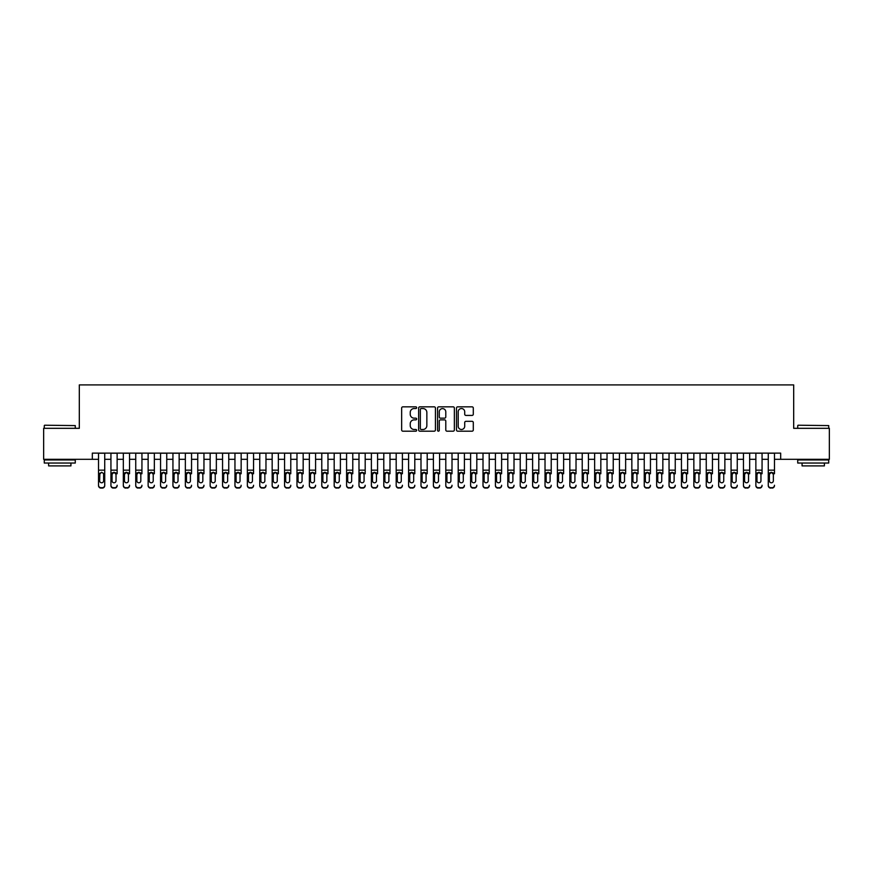 <?xml version="1.0" encoding="UTF-8"?>
<svg xmlns="http://www.w3.org/2000/svg" width="873" height="873" viewBox="0 0 873 873"><rect width="100%" height="100%" fill="white"/><g stroke="black" fill="none" stroke-linecap="round" stroke-linejoin="round"><path stroke-width="1.31" d="M416.661 407.691A0.851 0.851 0 0 0 415.799 406.84L402.868 406.84A1.222 1.222 0 0 0 401.656 408.051L401.656 429.974A1.222 1.222 0 0 0 402.868 431.186L415.799 431.186A0.851 0.851 0 0 0 416.661 430.334A0.851 0.851 0 0 0 415.799 429.483L414.129 429.483A3.896 3.896 0 0 1 410.234 425.588L410.234 423.765A3.896 3.896 0 0 1 414.129 419.869L415.799 419.869A0.851 0.851 0 0 0 416.661 419.007A0.851 0.851 0 0 0 415.799 418.156L414.129 418.156A3.896 3.896 0 0 1 410.234 414.26L410.234 412.438A3.896 3.896 0 0 1 414.129 408.542L415.799 408.542A0.851 0.851 0 0 0 416.661 407.691M472.075 415.417A1.222 1.222 0 0 0 473.297 414.206L473.297 408.051A1.222 1.222 0 0 0 472.075 406.84L457.714 406.84A1.222 1.222 0 0 0 456.492 408.051L456.492 429.974A1.222 1.222 0 0 0 457.714 431.186L472.075 431.186A1.222 1.222 0 0 0 473.297 429.974L473.297 422.543A1.222 1.222 0 0 0 472.075 421.321L465.931 421.321A1.222 1.222 0 0 0 464.709 422.543L464.709 426.22A3.252 3.252 0 0 1 461.457 429.483A3.252 3.252 0 0 1 458.205 426.22L458.205 411.794A3.252 3.252 0 0 1 461.457 408.542A3.252 3.252 0 0 1 464.709 411.794L464.709 414.206A1.222 1.222 0 0 0 465.931 415.417L472.075 415.417M92.331 459.318L43.65 459.318L43.65 428.316L79.312 428.316L79.312 384.906L793.688 384.906L793.688 428.316L829.35 428.316L829.35 459.318L780.669 459.318L780.669 453.12L92.331 453.12L92.331 459.318L98.529 459.318M435.431 408.051A1.222 1.222 0 0 0 434.219 406.84L419.848 406.84A1.222 1.222 0 0 0 418.636 408.051L418.636 429.974A1.222 1.222 0 0 0 419.848 431.186L434.219 431.186A1.222 1.222 0 0 0 435.431 429.974L435.431 408.051M438.781 406.84L453.152 406.84A1.222 1.222 0 0 1 454.364 408.051L454.364 429.974A1.222 1.222 0 0 1 453.152 431.186L446.998 431.186A1.222 1.222 0 0 1 445.787 429.974L445.787 421.081A1.222 1.222 0 0 0 444.564 419.869L440.483 419.869A1.222 1.222 0 0 0 439.272 421.081L439.272 430.334A0.851 0.851 0 0 1 438.421 431.186A0.851 0.851 0 0 1 437.569 430.334L437.569 408.051A1.222 1.222 0 0 1 438.781 406.84M104.727 459.318L110.936 459.318M117.135 459.318L123.333 459.318M129.542 459.318L135.741 459.318M141.939 459.318L148.137 459.318M154.346 459.318L160.545 459.318M166.743 459.318L172.941 459.318M179.151 459.318L185.349 459.318M191.547 459.318L197.756 459.318M203.955 459.318L210.153 459.318M216.351 459.318L222.56 459.318M228.759 459.318L234.957 459.318M241.155 459.318L247.365 459.318M253.563 459.318L259.761 459.318M265.97 459.318L272.169 459.318M278.367 459.318L284.565 459.318M290.774 459.318L296.973 459.318M303.171 459.318L309.369 459.318M315.579 459.318L321.777 459.318M327.975 459.318L334.184 459.318M340.383 459.318L346.581 459.318M352.779 459.318L358.989 459.318M365.187 459.318L371.385 459.318M377.583 459.318L383.793 459.318M389.991 459.318L396.189 459.318M402.398 459.318L408.597 459.318M414.795 459.318L420.993 459.318M427.203 459.318L433.401 459.318M439.599 459.318L445.797 459.318M452.007 459.318L458.205 459.318M464.403 459.318L470.602 459.318M476.811 459.318L483.009 459.318M489.207 459.318L495.417 459.318M501.615 459.318L507.813 459.318M514.011 459.318L520.221 459.318M526.419 459.318L532.617 459.318M538.816 459.318L545.025 459.318M551.223 459.318L557.421 459.318M563.631 459.318L569.829 459.318M576.027 459.318L582.226 459.318M588.435 459.318L594.633 459.318M600.831 459.318L607.03 459.318M613.239 459.318L619.437 459.318M625.635 459.318L631.845 459.318M638.043 459.318L644.241 459.318M650.44 459.318L656.649 459.318M662.847 459.318L669.045 459.318M675.244 459.318L681.453 459.318M687.651 459.318L693.849 459.318M700.059 459.318L706.257 459.318M712.455 459.318L718.654 459.318M724.863 459.318L731.061 459.318M737.259 459.318L743.458 459.318M749.667 459.318L755.865 459.318M762.064 459.318L768.273 459.318M774.471 459.318L780.669 459.318M421.19 408.542A0.851 0.851 0 0 0 420.339 409.393L420.339 428.632A0.851 0.851 0 0 0 421.19 429.483L422.958 429.483A3.896 3.896 0 0 0 426.853 425.588L426.853 412.438A3.896 3.896 0 0 0 422.958 408.542L421.19 408.542M445.787 411.86A3.252 3.252 0 0 0 442.524 408.608A3.252 3.252 0 0 0 439.272 411.86L439.272 416.945A1.222 1.222 0 0 0 440.483 418.156L444.564 418.156A1.222 1.222 0 0 0 445.787 416.945L445.787 411.86M98.529 473.755L98.529 485.246A2.477 2.466 -0 0 0 101.017 487.701L102.25 487.701A2.477 2.466 -0 0 0 104.727 485.246L104.727 485.639A2.477 2.466 180 0 1 102.25 488.094L102.25 487.701M103.614 480.816L103.614 474.279L103.614 480.816A1.986 1.964 180 0 1 101.628 482.78A1.986 1.964 180 0 0 103.614 480.816M99.642 481.209L99.642 480.816A1.986 1.964 180 0 0 101.628 482.78M99.642 480.816L99.871 473.373L101.628 472.293L103.396 473.373L101.628 472.293L99.642 474.126M104.727 453.12L104.727 485.246M98.529 453.12L98.529 485.639A2.477 2.466 180 0 0 101.017 488.094L102.25 488.094M104.727 473.373L103.396 473.373L103.614 474.279M44.643 425.216L75.274 425.588L44.643 425.216M59.779 463.039L44.272 463.039L44.272 459.94L75.274 459.94L75.274 463.039L59.779 463.039M70.931 463.039L70.931 465.898L48.615 465.898L48.615 463.039M798.097 425.216L828.728 425.588L798.097 425.216M813.221 463.039L797.726 463.039L797.726 459.94L828.728 459.94L828.728 463.039L813.221 463.039M824.385 463.039L824.385 465.898L802.069 465.898L802.069 463.039M110.936 453.12L110.936 485.246A2.477 2.466 -0 0 0 113.414 487.701L114.658 487.701A2.477 2.466 -0 0 0 117.135 485.246L117.135 485.639A2.477 2.466 180 0 1 114.658 488.094L114.658 487.701M117.135 473.755L117.135 453.12M116.022 480.816L116.022 474.279L116.022 480.816A1.986 1.964 180 0 1 114.036 482.78A1.986 1.964 180 0 0 116.022 480.816M112.05 481.209L112.05 480.816A1.986 1.964 180 0 0 114.036 482.78A1.986 1.964 180 0 1 112.05 480.816L112.05 474.126M112.268 473.373L112.05 474.279L114.036 472.293L110.936 473.373M117.135 473.373L114.036 472.293L116.022 474.279M123.333 453.12L123.333 485.246A2.477 2.466 -0 0 0 125.821 487.701L127.054 487.701A2.477 2.466 -0 0 0 129.542 485.246L129.542 485.639A2.477 2.466 180 0 1 127.054 488.094L127.054 487.701M129.542 473.755L129.542 453.12M128.418 480.816L128.418 474.279L128.418 480.816A1.986 1.964 180 0 1 126.432 482.78A1.986 1.964 180 0 0 128.418 480.816M124.457 481.209L124.457 480.816A1.986 1.964 180 0 0 126.432 482.78A1.986 1.964 180 0 1 124.457 480.816L124.457 474.126M124.675 473.373L124.457 474.279L126.432 472.293L123.333 473.373M129.542 473.373L126.432 472.293L128.418 474.279M135.741 453.12L135.741 485.246A2.477 2.466 -0 0 0 138.218 487.701L139.462 487.701A2.477 2.466 -0 0 0 141.939 485.246L141.939 485.639A2.477 2.466 180 0 1 139.462 488.094L139.462 487.701M141.939 473.755L141.939 453.12M140.826 480.816L140.826 474.279L140.826 480.816A1.986 1.964 180 0 1 138.84 482.78A1.986 1.964 180 0 0 140.826 480.816M136.854 481.209L136.854 480.816A1.986 1.964 180 0 0 138.84 482.78A1.986 1.964 180 0 1 136.854 480.816L136.854 474.126M137.072 473.373L136.854 474.279L138.84 472.293L135.741 473.373M141.939 473.373L138.84 472.293L140.826 474.279M148.137 453.12L148.137 485.246A2.477 2.466 -0 0 0 150.625 487.701L151.858 487.701A2.477 2.466 -0 0 0 154.346 485.246L154.346 485.639A2.477 2.466 180 0 1 151.858 488.094L151.858 487.701M154.346 473.755L154.346 453.12M153.222 480.816L153.222 474.279L153.222 480.816A1.986 1.964 180 0 1 151.247 482.78A1.986 1.964 180 0 0 153.222 480.816M149.261 481.209L149.261 480.816A1.986 1.964 180 0 0 151.247 482.78A1.986 1.964 180 0 1 149.261 480.816L149.261 474.126M149.479 473.373L149.261 474.279L151.247 472.293L148.137 473.373M154.346 473.373L151.247 472.293L153.222 474.279M113.414 487.701L114.658 488.094M113.414 488.094A2.477 2.466 180 0 1 110.936 485.639L110.936 485.246M125.821 487.701L127.054 488.094M125.821 488.094A2.477 2.466 180 0 1 123.333 485.639L123.333 485.246M138.218 487.701L139.462 488.094M138.218 488.094A2.477 2.466 180 0 1 135.741 485.639L135.741 485.246M150.625 487.701L151.858 488.094M150.625 488.094A2.477 2.466 180 0 1 148.137 485.639L148.137 485.246M160.545 453.12L160.545 485.246A2.477 2.466 -0 0 0 163.022 487.701L164.266 487.701A2.477 2.466 -0 0 0 166.743 485.246L166.743 485.639A2.477 2.466 180 0 1 164.266 488.094L164.266 487.701M166.743 473.755L166.743 453.12M165.63 480.816L165.63 474.279L165.63 480.816A1.986 1.964 180 0 1 163.644 482.78A1.986 1.964 180 0 0 165.63 480.816M161.658 481.209L161.658 480.816A1.986 1.964 180 0 0 163.644 482.78A1.986 1.964 180 0 1 161.658 480.816L161.658 474.126M161.876 473.373L161.658 474.279L163.644 472.293L160.545 473.373M166.743 473.373L163.644 472.293L165.63 474.279M163.022 487.701L164.266 488.094M163.022 488.094A2.477 2.466 180 0 1 160.545 485.639L160.545 485.246M172.941 453.12L172.941 485.246A2.477 2.466 -0 0 0 175.429 487.701L176.662 487.701A2.477 2.466 -0 0 0 179.151 485.246L179.151 485.639A2.477 2.466 180 0 1 176.662 488.094L176.662 487.701M179.151 473.755L179.151 453.12M178.027 480.816L178.027 474.279L178.027 480.816A1.986 1.964 180 0 1 176.051 482.78A1.986 1.964 180 0 0 178.027 480.816M174.065 481.209L174.065 480.816A1.986 1.964 180 0 0 176.051 482.78A1.986 1.964 180 0 1 174.065 480.816L174.065 474.126M174.284 473.373L174.065 474.279L176.051 472.293L172.941 473.373M179.151 473.373L176.051 472.293L178.027 474.279M175.429 487.701L176.662 488.094M175.429 488.094A2.477 2.466 180 0 1 172.941 485.639L172.941 485.246M185.349 453.12L185.349 485.246A2.477 2.466 -0 0 0 187.826 487.701L189.07 487.701A2.477 2.466 -0 0 0 191.547 485.246L191.547 485.639A2.477 2.466 180 0 1 189.07 488.094L189.07 487.701M191.547 473.755L191.547 453.12M190.434 480.816L190.434 474.279L190.434 480.816A1.986 1.964 180 0 1 188.448 482.78A1.986 1.964 180 0 0 190.434 480.816M186.462 481.209L186.462 480.816A1.986 1.964 180 0 0 188.448 482.78A1.986 1.964 180 0 1 186.462 480.816L186.462 474.126M186.68 473.373L186.462 474.279L188.448 472.293L185.349 473.373M191.547 473.373L188.448 472.293L190.434 474.279M187.826 487.701L189.07 488.094M187.826 488.094A2.477 2.466 180 0 1 185.349 485.639L185.349 485.246M197.756 453.12L197.756 485.246A2.477 2.466 -0 0 0 200.233 487.701L201.477 487.701A2.477 2.466 -0 0 0 203.955 485.246L203.955 485.639A2.477 2.466 180 0 1 201.477 488.094L201.477 487.701M203.955 473.755L203.955 453.12M202.842 480.816L202.842 474.279L202.842 480.816A1.986 1.964 180 0 1 200.855 482.78A1.986 1.964 180 0 0 202.842 480.816M198.869 481.209L198.869 480.816A1.986 1.964 180 0 0 200.855 482.78A1.986 1.964 180 0 1 198.869 480.816L198.869 474.126M199.088 473.373L198.869 474.279L200.855 472.293L197.756 473.373M203.955 473.373L200.855 472.293L202.842 474.279M200.233 487.701L201.477 488.094M200.233 488.094A2.477 2.466 180 0 1 197.756 485.639L197.756 485.246M210.153 453.12L210.153 485.246A2.477 2.466 -0 0 0 212.63 487.701L213.874 487.701A2.477 2.466 -0 0 0 216.351 485.246L216.351 485.639A2.477 2.466 180 0 1 213.874 488.094L213.874 487.701M216.351 473.755L216.351 453.12M215.238 480.816L215.238 474.279L215.238 480.816A1.986 1.964 180 0 1 213.252 482.78A1.986 1.964 180 0 0 215.238 480.816M211.266 481.209L211.266 480.816A1.986 1.964 180 0 0 213.252 482.78A1.986 1.964 180 0 1 211.266 480.816L211.266 474.126M211.495 473.373L211.266 474.279L213.252 472.293L210.153 473.373M216.351 473.373L213.252 472.293L215.238 474.279M212.63 487.701L213.874 488.094M212.63 488.094A2.477 2.466 180 0 1 210.153 485.639L210.153 485.246M222.56 453.12L222.56 485.246A2.477 2.466 -0 0 0 225.038 487.701L226.282 487.701A2.477 2.466 -0 0 0 228.759 485.246L228.759 485.639A2.477 2.466 180 0 1 226.282 488.094L226.282 487.701M228.759 473.755L228.759 453.12M227.646 480.816L227.646 474.279L227.646 480.816A1.986 1.964 180 0 1 225.66 482.78A1.986 1.964 180 0 0 227.646 480.816M223.674 481.209L223.674 480.816A1.986 1.964 180 0 0 225.66 482.78A1.986 1.964 180 0 1 223.674 480.816L223.674 474.126M223.892 473.373L223.674 474.279L225.66 472.293L222.56 473.373M228.759 473.373L225.66 472.293L227.646 474.279M225.038 487.701L226.282 488.094M225.038 488.094A2.477 2.466 180 0 1 222.56 485.639L222.56 485.246M234.957 453.12L234.957 485.246A2.477 2.466 -0 0 0 237.434 487.701L238.678 487.701A2.477 2.466 -0 0 0 241.155 485.246L241.155 485.639A2.477 2.466 180 0 1 238.678 488.094L238.678 487.701M241.155 473.755L241.155 453.12M240.042 480.816L240.042 474.279L240.042 480.816A1.986 1.964 180 0 1 238.056 482.78A1.986 1.964 180 0 0 240.042 480.816M236.07 481.209L236.07 480.816A1.986 1.964 180 0 0 238.056 482.78A1.986 1.964 180 0 1 236.07 480.816L236.07 474.126M236.299 473.373L236.07 474.279L238.056 472.293L234.957 473.373M241.155 473.373L238.056 472.293L240.042 474.279M237.434 487.701L238.678 488.094M237.434 488.094A2.477 2.466 180 0 1 234.957 485.639L234.957 485.246M247.365 453.12L247.365 485.246A2.477 2.466 -0 0 0 249.842 487.701L251.086 487.701A2.477 2.466 -0 0 0 253.563 485.246L253.563 485.639A2.477 2.466 180 0 1 251.086 488.094L251.086 487.701M253.563 473.755L253.563 453.12M252.45 480.816L252.45 474.279L252.45 480.816A1.986 1.964 180 0 1 250.464 482.78A1.986 1.964 180 0 0 252.45 480.816M248.478 481.209L248.478 480.816A1.986 1.964 180 0 0 250.464 482.78A1.986 1.964 180 0 1 248.478 480.816L248.478 474.126M248.696 473.373L248.478 474.279L250.464 472.293L247.365 473.373M253.563 473.373L250.464 472.293L252.45 474.279M249.842 487.701L251.086 488.094M249.842 488.094A2.477 2.466 180 0 1 247.365 485.639L247.365 485.246M259.761 453.12L259.761 485.246A2.477 2.466 -0 0 0 262.249 487.701L263.482 487.701A2.477 2.466 -0 0 0 265.97 485.246L265.97 485.639A2.477 2.466 180 0 1 263.482 488.094L263.482 487.701M265.97 473.755L265.97 453.12M264.846 480.816L264.846 474.279L264.846 480.816A1.986 1.964 180 0 1 262.86 482.78A1.986 1.964 180 0 0 264.846 480.816M260.885 481.209L260.885 480.816A1.986 1.964 180 0 0 262.86 482.78A1.986 1.964 180 0 1 260.885 480.816L260.885 474.126M261.103 473.373L260.885 474.279L262.86 472.293L259.761 473.373M265.97 473.373L262.86 472.293L264.846 474.279M262.249 487.701L263.482 488.094M262.249 488.094A2.477 2.466 180 0 1 259.761 485.639L259.761 485.246M272.169 453.12L272.169 485.246A2.477 2.466 -0 0 0 274.646 487.701L275.89 487.701A2.477 2.466 -0 0 0 278.367 485.246L278.367 485.639A2.477 2.466 180 0 1 275.89 488.094L275.89 487.701M278.367 473.755L278.367 453.12M277.254 480.816L277.254 474.279L277.254 480.816A1.986 1.964 180 0 1 275.268 482.78A1.986 1.964 180 0 0 277.254 480.816M273.282 481.209L273.282 480.816A1.986 1.964 180 0 0 275.268 482.78A1.986 1.964 180 0 1 273.282 480.816L273.282 474.126M273.5 473.373L273.282 474.279L275.268 472.293L272.169 473.373M278.367 473.373L275.268 472.293L277.254 474.279M274.646 487.701L275.89 488.094M274.646 488.094A2.477 2.466 180 0 1 272.169 485.639L272.169 485.246M284.565 453.12L284.565 485.246A2.477 2.466 -0 0 0 287.053 487.701L288.286 487.701A2.477 2.466 -0 0 0 290.774 485.246L290.774 485.639A2.477 2.466 180 0 1 288.286 488.094L288.286 487.701M290.774 473.755L290.774 453.12M289.65 480.816L289.65 474.279L289.65 480.816A1.986 1.964 180 0 1 287.664 482.78A1.986 1.964 180 0 0 289.65 480.816M285.689 481.209L285.689 480.816A1.986 1.964 180 0 0 287.664 482.78A1.986 1.964 180 0 1 285.689 480.816L285.689 474.126M285.908 473.373L285.689 474.279L287.664 472.293L284.565 473.373M290.774 473.373L287.664 472.293L289.65 474.279M287.053 487.701L288.286 488.094M287.053 488.094A2.477 2.466 180 0 1 284.565 485.639L284.565 485.246M296.973 453.12L296.973 485.246A2.477 2.466 -0 0 0 299.45 487.701L300.694 487.701A2.477 2.466 -0 0 0 303.171 485.246L303.171 485.639A2.477 2.466 180 0 1 300.694 488.094L300.694 487.701M303.171 473.755L303.171 453.12M302.058 480.816L302.058 474.279L302.058 480.816A1.986 1.964 180 0 1 300.072 482.78A1.986 1.964 180 0 0 302.058 480.816M298.086 481.209L298.086 480.816A1.986 1.964 180 0 0 300.072 482.78A1.986 1.964 180 0 1 298.086 480.816L298.086 474.126M298.304 473.373L298.086 474.279L300.072 472.293L296.973 473.373M303.171 473.373L300.072 472.293L302.058 474.279M299.45 487.701L300.694 488.094M299.45 488.094A2.477 2.466 180 0 1 296.973 485.639L296.973 485.246M309.369 453.12L309.369 485.246A2.477 2.466 -0 0 0 311.857 487.701L313.091 487.701A2.477 2.466 -0 0 0 315.579 485.246L315.579 485.639A2.477 2.466 180 0 1 313.091 488.094L313.091 487.701M315.579 473.755L315.579 453.12M314.455 480.816L314.455 474.279L314.455 480.816A1.986 1.964 180 0 1 312.479 482.78A1.986 1.964 180 0 0 314.455 480.816M310.493 481.209L310.493 480.816A1.986 1.964 180 0 0 312.479 482.78A1.986 1.964 180 0 1 310.493 480.816L310.493 474.126M310.712 473.373L310.493 474.279L312.479 472.293L309.369 473.373M315.579 473.373L312.479 472.293L314.455 474.279M311.857 487.701L313.091 488.094M311.857 488.094A2.477 2.466 180 0 1 309.369 485.639L309.369 485.246M321.777 453.12L321.777 485.246A2.477 2.466 -0 0 0 324.254 487.701L325.498 487.701A2.477 2.466 -0 0 0 327.975 485.246L327.975 485.639A2.477 2.466 180 0 1 325.498 488.094L325.498 487.701M327.975 473.755L327.975 453.12M326.862 480.816L326.862 474.279L326.862 480.816A1.986 1.964 180 0 1 324.876 482.78A1.986 1.964 180 0 0 326.862 480.816M322.89 481.209L322.89 480.816A1.986 1.964 180 0 0 324.876 482.78A1.986 1.964 180 0 1 322.89 480.816L322.89 474.126M323.108 473.373L322.89 474.279L324.876 472.293L321.777 473.373M327.975 473.373L324.876 472.293L326.862 474.279M324.254 487.701L325.498 488.094M324.254 488.094A2.477 2.466 180 0 1 321.777 485.639L321.777 485.246M334.184 453.12L334.184 485.246A2.477 2.466 -0 0 0 336.662 487.701L337.895 487.701A2.477 2.466 -0 0 0 340.383 485.246L340.383 485.639A2.477 2.466 180 0 1 337.895 488.094L337.895 487.701M340.383 473.755L340.383 453.12M339.27 480.816L339.27 474.279L339.27 480.816A1.986 1.964 180 0 1 337.284 482.78A1.986 1.964 180 0 0 339.27 480.816M335.297 481.209L335.297 480.816A1.986 1.964 180 0 0 337.284 482.78A1.986 1.964 180 0 1 335.297 480.816L335.297 474.126M335.516 473.373L335.297 474.279L337.284 472.293L334.184 473.373M340.383 473.373L337.284 472.293L339.27 474.279M336.662 487.701L337.895 488.094M336.662 488.094A2.477 2.466 180 0 1 334.184 485.639L334.184 485.246M346.581 453.12L346.581 485.246A2.477 2.466 -0 0 0 349.058 487.701L350.302 487.701A2.477 2.466 -0 0 0 352.779 485.246L352.779 485.639A2.477 2.466 180 0 1 350.302 488.094L350.302 487.701M352.779 473.755L352.779 453.12M351.666 480.816L351.666 474.279L351.666 480.816A1.986 1.964 180 0 1 349.68 482.78A1.986 1.964 180 0 0 351.666 480.816M347.694 481.209L347.694 480.816A1.986 1.964 180 0 0 349.68 482.78A1.986 1.964 180 0 1 347.694 480.816L347.694 474.126M347.912 473.373L347.694 474.279L349.68 472.293L346.581 473.373M352.779 473.373L349.68 472.293L351.666 474.279M349.058 487.701L350.302 488.094M349.058 488.094A2.477 2.466 180 0 1 346.581 485.639L346.581 485.246M358.989 453.12L358.989 485.246A2.477 2.466 -0 0 0 361.466 487.701L362.71 487.701A2.477 2.466 -0 0 0 365.187 485.246L365.187 485.639A2.477 2.466 180 0 1 362.71 488.094L362.71 487.701M365.187 473.755L365.187 453.12M364.074 480.816L364.074 474.279L364.074 480.816A1.986 1.964 180 0 1 362.088 482.78A1.986 1.964 180 0 0 364.074 480.816M360.102 481.209L360.102 480.816A1.986 1.964 180 0 0 362.088 482.78A1.986 1.964 180 0 1 360.102 480.816L360.102 474.126M360.32 473.373L360.102 474.279L362.088 472.293L358.989 473.373M365.187 473.373L362.088 472.293L364.074 474.279M361.466 487.701L362.71 488.094M361.466 488.094A2.477 2.466 180 0 1 358.989 485.639L358.989 485.246M371.385 453.12L371.385 485.246A2.477 2.466 -0 0 0 373.862 487.701L375.106 487.701A2.477 2.466 -0 0 0 377.583 485.246L377.583 485.639A2.477 2.466 180 0 1 375.106 488.094L375.106 487.701M377.583 473.755L377.583 453.12M376.47 480.816L376.47 474.279L376.47 480.816A1.986 1.964 180 0 1 374.484 482.78A1.986 1.964 180 0 0 376.47 480.816M372.498 481.209L372.498 480.816A1.986 1.964 180 0 0 374.484 482.78A1.986 1.964 180 0 1 372.498 480.816L372.498 474.126M372.727 473.373L372.498 474.279L374.484 472.293L371.385 473.373M377.583 473.373L374.484 472.293L376.47 474.279M373.862 487.701L375.106 488.094M373.862 488.094A2.477 2.466 180 0 1 371.385 485.639L371.385 485.246M383.793 453.12L383.793 485.246A2.477 2.466 -0 0 0 386.27 487.701L387.514 487.701A2.477 2.466 -0 0 0 389.991 485.246L389.991 485.639A2.477 2.466 180 0 1 387.514 488.094L387.514 487.701M389.991 473.755L389.991 453.12M388.878 480.816L388.878 474.279L388.878 480.816A1.986 1.964 180 0 1 386.892 482.78A1.986 1.964 180 0 0 388.878 480.816M384.906 481.209L384.906 480.816A1.986 1.964 180 0 0 386.892 482.78A1.986 1.964 180 0 1 384.906 480.816L384.906 474.126M385.124 473.373L384.906 474.279L386.892 472.293L383.793 473.373M389.991 473.373L386.892 472.293L388.878 474.279M386.27 487.701L387.514 488.094M386.27 488.094A2.477 2.466 180 0 1 383.793 485.639L383.793 485.246M396.189 453.12L396.189 485.246A2.477 2.466 -0 0 0 398.677 487.701L399.91 487.701A2.477 2.466 -0 0 0 402.398 485.246L402.398 485.639A2.477 2.466 180 0 1 399.91 488.094L399.91 487.701M402.398 473.755L402.398 453.12M401.274 480.816L401.274 474.279L401.274 480.816A1.986 1.964 180 0 1 399.288 482.78A1.986 1.964 180 0 0 401.274 480.816M397.313 481.209L397.313 480.816A1.986 1.964 180 0 0 399.288 482.78A1.986 1.964 180 0 1 397.313 480.816L397.313 474.126M397.531 473.373L397.313 474.279L399.288 472.293L396.189 473.373M402.398 473.373L399.288 472.293L401.274 474.279M398.677 487.701L399.91 488.094M398.677 488.094A2.477 2.466 180 0 1 396.189 485.639L396.189 485.246M408.597 453.12L408.597 485.246A2.477 2.466 -0 0 0 411.074 487.701L412.318 487.701A2.477 2.466 -0 0 0 414.795 485.246L414.795 485.639A2.477 2.466 180 0 1 412.318 488.094L412.318 487.701M414.795 473.755L414.795 453.12M413.682 480.816L413.682 474.279L413.682 480.816A1.986 1.964 180 0 1 411.696 482.78A1.986 1.964 180 0 0 413.682 480.816M409.71 481.209L409.71 480.816A1.986 1.964 180 0 0 411.696 482.78A1.986 1.964 180 0 1 409.71 480.816L409.71 474.126M409.928 473.373L409.71 474.279L411.696 472.293L408.597 473.373M414.795 473.373L411.696 472.293L413.682 474.279M411.074 487.701L412.318 488.094M411.074 488.094A2.477 2.466 180 0 1 408.597 485.639L408.597 485.246M420.993 453.12L420.993 485.246A2.477 2.466 -0 0 0 423.481 487.701L424.714 487.701A2.477 2.466 -0 0 0 427.203 485.246L427.203 485.639A2.477 2.466 180 0 1 424.714 488.094L424.714 487.701M427.203 473.755L427.203 453.12M426.079 480.816L426.079 474.279L426.079 480.816A1.986 1.964 180 0 1 424.092 482.78A1.986 1.964 180 0 0 426.079 480.816M422.117 481.209L422.117 480.816A1.986 1.964 180 0 0 424.092 482.78A1.986 1.964 180 0 1 422.117 480.816L422.117 474.126M422.336 473.373L422.117 474.279L424.092 472.293L420.993 473.373M427.203 473.373L424.092 472.293L426.079 474.279M423.481 487.701L424.714 488.094M423.481 488.094A2.477 2.466 180 0 1 420.993 485.639L420.993 485.246M433.401 453.12L433.401 485.246A2.477 2.466 -0 0 0 435.878 487.701L437.122 487.701A2.477 2.466 -0 0 0 439.599 485.246L439.599 485.639A2.477 2.466 180 0 1 437.122 488.094L437.122 487.701M439.599 473.755L439.599 453.12M438.486 480.816L438.486 474.279L438.486 480.816A1.986 1.964 180 0 1 436.5 482.78A1.986 1.964 180 0 0 438.486 480.816M434.514 481.209L434.514 480.816A1.986 1.964 180 0 0 436.5 482.78A1.986 1.964 180 0 1 434.514 480.816L434.514 474.126M434.732 473.373L434.514 474.279L436.5 472.293L433.401 473.373M439.599 473.373L436.5 472.293L438.486 474.279M435.878 487.701L437.122 488.094M435.878 488.094A2.477 2.466 180 0 1 433.401 485.639L433.401 485.246M445.797 453.12L445.797 485.246A2.477 2.466 -0 0 0 448.286 487.701L449.519 487.701A2.477 2.466 -0 0 0 452.007 485.246L452.007 485.639A2.477 2.466 180 0 1 449.519 488.094L449.519 487.701M452.007 473.755L452.007 453.12M450.883 480.816L450.883 474.279L450.883 480.816A1.986 1.964 180 0 1 448.908 482.78A1.986 1.964 180 0 0 450.883 480.816M446.921 481.209L446.921 480.816A1.986 1.964 180 0 0 448.908 482.78A1.986 1.964 180 0 1 446.921 480.816L446.921 474.126M447.14 473.373L446.921 474.279L448.908 472.293L445.797 473.373M452.007 473.373L448.908 472.293L450.883 474.279M448.286 487.701L449.519 488.094M448.286 488.094A2.477 2.466 180 0 1 445.797 485.639L445.797 485.246M458.205 453.12L458.205 485.246A2.477 2.466 -0 0 0 460.682 487.701L461.926 487.701A2.477 2.466 -0 0 0 464.403 485.246L464.403 485.639A2.477 2.466 180 0 1 461.926 488.094L461.926 487.701M464.403 473.755L464.403 453.12M463.29 480.816L463.29 474.279L463.29 480.816A1.986 1.964 180 0 1 461.304 482.78A1.986 1.964 180 0 0 463.29 480.816M459.318 481.209L459.318 480.816A1.986 1.964 180 0 0 461.304 482.78A1.986 1.964 180 0 1 459.318 480.816L459.318 474.126M459.536 473.373L459.318 474.279L461.304 472.293L458.205 473.373M464.403 473.373L461.304 472.293L463.29 474.279M460.682 487.701L461.926 488.094M460.682 488.094A2.477 2.466 180 0 1 458.205 485.639L458.205 485.246M470.602 453.12L470.602 485.246A2.477 2.466 -0 0 0 473.09 487.701L474.323 487.701A2.477 2.466 -0 0 0 476.811 485.246L476.811 485.639A2.477 2.466 180 0 1 474.323 488.094L474.323 487.701M476.811 473.755L476.811 453.12M475.687 480.816L475.687 474.279L475.687 480.816A1.986 1.964 180 0 1 473.712 482.78A1.986 1.964 180 0 0 475.687 480.816M471.726 481.209L471.726 480.816A1.986 1.964 180 0 0 473.712 482.78A1.986 1.964 180 0 1 471.726 480.816L471.726 474.126M471.944 473.373L471.726 474.279L473.712 472.293L470.602 473.373M476.811 473.373L473.712 472.293L475.687 474.279M473.09 487.701L474.323 488.094M473.09 488.094A2.477 2.466 180 0 1 470.602 485.639L470.602 485.246M483.009 453.12L483.009 485.246A2.477 2.466 -0 0 0 485.486 487.701L486.73 487.701A2.477 2.466 -0 0 0 489.207 485.246L489.207 485.639A2.477 2.466 180 0 1 486.73 488.094L486.73 487.701M489.207 473.755L489.207 453.12M488.094 480.816L488.094 474.279L488.094 480.816A1.986 1.964 180 0 1 486.108 482.78A1.986 1.964 180 0 0 488.094 480.816M484.122 481.209L484.122 480.816A1.986 1.964 180 0 0 486.108 482.78A1.986 1.964 180 0 1 484.122 480.816L484.122 474.126M484.34 473.373L484.122 474.279L486.108 472.293L483.009 473.373M489.207 473.373L486.108 472.293L488.094 474.279M485.486 487.701L486.73 488.094M485.486 488.094A2.477 2.466 180 0 1 483.009 485.639L483.009 485.246M495.417 453.12L495.417 485.246A2.477 2.466 -0 0 0 497.894 487.701L499.138 487.701A2.477 2.466 -0 0 0 501.615 485.246L501.615 485.639A2.477 2.466 180 0 1 499.138 488.094L499.138 487.701M501.615 473.755L501.615 453.12M500.502 480.816L500.502 474.279L500.502 480.816A1.986 1.964 180 0 1 498.516 482.78A1.986 1.964 180 0 0 500.502 480.816M496.53 481.209L496.53 480.816A1.986 1.964 180 0 0 498.516 482.78A1.986 1.964 180 0 1 496.53 480.816L496.53 474.126M496.748 473.373L496.53 474.279L498.516 472.293L495.417 473.373M501.615 473.373L498.516 472.293L500.502 474.279M497.894 487.701L499.138 488.094M497.894 488.094A2.477 2.466 180 0 1 495.417 485.639L495.417 485.246M507.813 453.12L507.813 485.246A2.477 2.466 -0 0 0 510.29 487.701L511.534 487.701A2.477 2.466 -0 0 0 514.011 485.246L514.011 485.639A2.477 2.466 180 0 1 511.534 488.094L511.534 487.701M514.011 473.755L514.011 453.12M512.898 480.816L512.898 474.279L512.898 480.816A1.986 1.964 180 0 1 510.912 482.78A1.986 1.964 180 0 0 512.898 480.816M508.926 481.209L508.926 480.816A1.986 1.964 180 0 0 510.912 482.78A1.986 1.964 180 0 1 508.926 480.816L508.926 474.126M509.155 473.373L508.926 474.279L510.912 472.293L507.813 473.373M514.011 473.373L510.912 472.293L512.898 474.279M510.29 487.701L511.534 488.094M510.29 488.094A2.477 2.466 180 0 1 507.813 485.639L507.813 485.246M520.221 453.12L520.221 485.246A2.477 2.466 -0 0 0 522.698 487.701L523.942 487.701A2.477 2.466 -0 0 0 526.419 485.246L526.419 485.639A2.477 2.466 180 0 1 523.942 488.094L523.942 487.701M526.419 473.755L526.419 453.12M525.306 480.816L525.306 474.279L525.306 480.816A1.986 1.964 180 0 1 523.32 482.78A1.986 1.964 180 0 0 525.306 480.816M521.334 481.209L521.334 480.816A1.986 1.964 180 0 0 523.32 482.78A1.986 1.964 180 0 1 521.334 480.816L521.334 474.126M521.552 473.373L521.334 474.279L523.32 472.293L520.221 473.373M526.419 473.373L523.32 472.293L525.306 474.279M522.698 487.701L523.942 488.094M522.698 488.094A2.477 2.466 180 0 1 520.221 485.639L520.221 485.246M532.617 453.12L532.617 485.246A2.477 2.466 -0 0 0 535.105 487.701L536.338 487.701A2.477 2.466 -0 0 0 538.816 485.246L538.816 485.639A2.477 2.466 180 0 1 536.338 488.094L536.338 487.701M538.816 473.755L538.816 453.12M537.703 480.816L537.703 474.279L537.703 480.816A1.986 1.964 180 0 1 535.716 482.78A1.986 1.964 180 0 0 537.703 480.816M533.73 481.209L533.73 480.816A1.986 1.964 180 0 0 535.716 482.78A1.986 1.964 180 0 1 533.73 480.816L533.73 474.126M533.96 473.373L533.73 474.279L535.716 472.293L532.617 473.373M538.816 473.373L535.716 472.293L537.703 474.279M535.105 487.701L536.338 488.094M535.105 488.094A2.477 2.466 180 0 1 532.617 485.639L532.617 485.246M545.025 453.12L545.025 485.246A2.477 2.466 -0 0 0 547.502 487.701L548.746 487.701A2.477 2.466 -0 0 0 551.223 485.246L551.223 485.639A2.477 2.466 180 0 1 548.746 488.094L548.746 487.701M551.223 473.755L551.223 453.12M550.11 480.816L550.11 474.279L550.11 480.816A1.986 1.964 180 0 1 548.124 482.78A1.986 1.964 180 0 0 550.11 480.816M546.138 481.209L546.138 480.816A1.986 1.964 180 0 0 548.124 482.78A1.986 1.964 180 0 1 546.138 480.816L546.138 474.126M546.356 473.373L546.138 474.279L548.124 472.293L545.025 473.373M551.223 473.373L548.124 472.293L550.11 474.279M547.502 487.701L548.746 488.094M547.502 488.094A2.477 2.466 180 0 1 545.025 485.639L545.025 485.246M557.421 453.12L557.421 485.246A2.477 2.466 -0 0 0 559.909 487.701L561.143 487.701A2.477 2.466 -0 0 0 563.631 485.246L563.631 485.639A2.477 2.466 180 0 1 561.143 488.094L561.143 487.701M563.631 473.755L563.631 453.12M562.507 480.816L562.507 474.279L562.507 480.816A1.986 1.964 180 0 1 560.521 482.78A1.986 1.964 180 0 0 562.507 480.816M558.545 481.209L558.545 480.816A1.986 1.964 180 0 0 560.521 482.78A1.986 1.964 180 0 1 558.545 480.816L558.545 474.126M558.764 473.373L558.545 474.279L560.521 472.293L557.421 473.373M563.631 473.373L560.521 472.293L562.507 474.279M559.909 487.701L561.143 488.094M559.909 488.094A2.477 2.466 180 0 1 557.421 485.639L557.421 485.246M569.829 453.12L569.829 485.246A2.477 2.466 -0 0 0 572.306 487.701L573.55 487.701A2.477 2.466 -0 0 0 576.027 485.246L576.027 485.639A2.477 2.466 180 0 1 573.55 488.094L573.55 487.701M576.027 473.755L576.027 453.12M574.914 480.816L574.914 474.279L574.914 480.816A1.986 1.964 180 0 1 572.928 482.78A1.986 1.964 180 0 0 574.914 480.816M570.942 481.209L570.942 480.816A1.986 1.964 180 0 0 572.928 482.78A1.986 1.964 180 0 1 570.942 480.816L570.942 474.126M571.16 473.373L570.942 474.279L572.928 472.293L569.829 473.373M576.027 473.373L572.928 472.293L574.914 474.279M572.306 487.701L573.55 488.094M572.306 488.094A2.477 2.466 180 0 1 569.829 485.639L569.829 485.246M582.226 453.12L582.226 485.246A2.477 2.466 -0 0 0 584.714 487.701L585.947 487.701A2.477 2.466 -0 0 0 588.435 485.246L588.435 485.639A2.477 2.466 180 0 1 585.947 488.094L585.947 487.701M588.435 473.755L588.435 453.12M587.311 480.816L587.311 474.279L587.311 480.816A1.986 1.964 180 0 1 585.336 482.78A1.986 1.964 180 0 0 587.311 480.816M583.35 481.209L583.35 480.816A1.986 1.964 180 0 0 585.336 482.78A1.986 1.964 180 0 1 583.35 480.816L583.35 474.126M583.568 473.373L583.35 474.279L585.336 472.293L582.226 473.373M588.435 473.373L585.336 472.293L587.311 474.279M584.714 487.701L585.947 488.094M584.714 488.094A2.477 2.466 180 0 1 582.226 485.639L582.226 485.246M594.633 453.12L594.633 485.246A2.477 2.466 -0 0 0 597.11 487.701L598.354 487.701A2.477 2.466 -0 0 0 600.831 485.246L600.831 485.639A2.477 2.466 180 0 1 598.354 488.094L598.354 487.701M600.831 473.755L600.831 453.12M599.718 480.816L599.718 474.279L599.718 480.816A1.986 1.964 180 0 1 597.732 482.78A1.986 1.964 180 0 0 599.718 480.816M595.746 481.209L595.746 480.816A1.986 1.964 180 0 0 597.732 482.78A1.986 1.964 180 0 1 595.746 480.816L595.746 474.126M595.964 473.373L595.746 474.279L597.732 472.293L594.633 473.373M600.831 473.373L597.732 472.293L599.718 474.279M597.11 487.701L598.354 488.094M597.11 488.094A2.477 2.466 180 0 1 594.633 485.639L594.633 485.246M607.03 453.12L607.03 485.246A2.477 2.466 -0 0 0 609.518 487.701L610.751 487.701A2.477 2.466 -0 0 0 613.239 485.246L613.239 485.639A2.477 2.466 180 0 1 610.751 488.094L610.751 487.701M613.239 473.755L613.239 453.12M612.115 480.816L612.115 474.279L612.115 480.816A1.986 1.964 180 0 1 610.14 482.78A1.986 1.964 180 0 0 612.115 480.816M608.154 481.209L608.154 480.816A1.986 1.964 180 0 0 610.14 482.78A1.986 1.964 180 0 1 608.154 480.816L608.154 474.126M608.372 473.373L608.154 474.279L610.14 472.293L607.03 473.373M613.239 473.373L610.14 472.293L612.115 474.279M609.518 487.701L610.751 488.094M609.518 488.094A2.477 2.466 180 0 1 607.03 485.639L607.03 485.246M619.437 453.12L619.437 485.246A2.477 2.466 -0 0 0 621.914 487.701L623.158 487.701A2.477 2.466 -0 0 0 625.635 485.246L625.635 485.639A2.477 2.466 180 0 1 623.158 488.094L623.158 487.701M625.635 473.755L625.635 453.12M624.522 480.816L624.522 474.279L624.522 480.816A1.986 1.964 180 0 1 622.536 482.78A1.986 1.964 180 0 0 624.522 480.816M620.55 481.209L620.55 480.816A1.986 1.964 180 0 0 622.536 482.78A1.986 1.964 180 0 1 620.55 480.816L620.55 474.126M620.768 473.373L620.55 474.279L622.536 472.293L619.437 473.373M625.635 473.373L622.536 472.293L624.522 474.279M621.914 487.701L623.158 488.094M621.914 488.094A2.477 2.466 180 0 1 619.437 485.639L619.437 485.246M631.845 453.12L631.845 485.246A2.477 2.466 -0 0 0 634.322 487.701L635.566 487.701A2.477 2.466 -0 0 0 638.043 485.246L638.043 485.639A2.477 2.466 180 0 1 635.566 488.094L635.566 487.701M638.043 473.755L638.043 453.12M636.93 480.816L636.93 474.279L636.93 480.816A1.986 1.964 180 0 1 634.944 482.78A1.986 1.964 180 0 0 636.93 480.816M632.958 481.209L632.958 480.816A1.986 1.964 180 0 0 634.944 482.78A1.986 1.964 180 0 1 632.958 480.816L632.958 474.126M633.176 473.373L632.958 474.279L634.944 472.293L631.845 473.373M638.043 473.373L634.944 472.293L636.93 474.279M634.322 487.701L635.566 488.094M634.322 488.094A2.477 2.466 180 0 1 631.845 485.639L631.845 485.246M644.241 453.12L644.241 485.246A2.477 2.466 -0 0 0 646.718 487.701L647.962 487.701A2.477 2.466 -0 0 0 650.44 485.246L650.44 485.639A2.477 2.466 180 0 1 647.962 488.094L647.962 487.701M650.44 473.755L650.44 453.12M649.326 480.816L649.326 474.279L649.326 480.816A1.986 1.964 180 0 1 647.34 482.78A1.986 1.964 180 0 0 649.326 480.816M645.354 481.209L645.354 480.816A1.986 1.964 180 0 0 647.34 482.78A1.986 1.964 180 0 1 645.354 480.816L645.354 474.126M645.584 473.373L645.354 474.279L647.34 472.293L644.241 473.373M650.44 473.373L647.34 472.293L649.326 474.279M646.718 487.701L647.962 488.094M646.718 488.094A2.477 2.466 180 0 1 644.241 485.639L644.241 485.246M656.649 453.12L656.649 485.246A2.477 2.466 -0 0 0 659.126 487.701L660.37 487.701A2.477 2.466 -0 0 0 662.847 485.246L662.847 485.639A2.477 2.466 180 0 1 660.37 488.094L660.37 487.701M662.847 473.755L662.847 453.12M661.734 480.816L661.734 474.279L661.734 480.816A1.986 1.964 180 0 1 659.748 482.78A1.986 1.964 180 0 0 661.734 480.816M657.762 481.209L657.762 480.816A1.986 1.964 180 0 0 659.748 482.78A1.986 1.964 180 0 1 657.762 480.816L657.762 474.126M657.98 473.373L657.762 474.279L659.748 472.293L656.649 473.373M662.847 473.373L659.748 472.293L661.734 474.279M659.126 487.701L660.37 488.094M659.126 488.094A2.477 2.466 180 0 1 656.649 485.639L656.649 485.246M669.045 453.12L669.045 485.246A2.477 2.466 -0 0 0 671.523 487.701L672.767 487.701A2.477 2.466 -0 0 0 675.244 485.246L675.244 485.639A2.477 2.466 180 0 1 672.767 488.094L672.767 487.701M675.244 473.755L675.244 453.12M674.131 480.816L674.131 474.279L674.131 480.816A1.986 1.964 180 0 1 672.145 482.78A1.986 1.964 180 0 0 674.131 480.816M670.158 481.209L670.158 480.816A1.986 1.964 180 0 0 672.145 482.78A1.986 1.964 180 0 1 670.158 480.816L670.158 474.126M670.388 473.373L670.158 474.279L672.145 472.293L669.045 473.373M675.244 473.373L672.145 472.293L674.131 474.279M671.523 487.701L672.767 488.094M671.523 488.094A2.477 2.466 180 0 1 669.045 485.639L669.045 485.246M681.453 453.12L681.453 485.246A2.477 2.466 -0 0 0 683.93 487.701L685.174 487.701A2.477 2.466 -0 0 0 687.651 485.246L687.651 485.639A2.477 2.466 180 0 1 685.174 488.094L685.174 487.701M687.651 473.755L687.651 453.12M686.538 480.816L686.538 474.279L686.538 480.816A1.986 1.964 180 0 1 684.552 482.78A1.986 1.964 180 0 0 686.538 480.816M682.566 481.209L682.566 480.816A1.986 1.964 180 0 0 684.552 482.78A1.986 1.964 180 0 1 682.566 480.816L682.566 474.126M682.784 473.373L682.566 474.279L684.552 472.293L681.453 473.373M687.651 473.373L684.552 472.293L686.538 474.279M683.93 487.701L685.174 488.094M683.93 488.094A2.477 2.466 180 0 1 681.453 485.639L681.453 485.246M693.849 453.12L693.849 485.246A2.477 2.466 -0 0 0 696.338 487.701L697.571 487.701A2.477 2.466 -0 0 0 700.059 485.246L700.059 485.639A2.477 2.466 180 0 1 697.571 488.094L697.571 487.701M700.059 473.755L700.059 453.12M698.935 480.816L698.935 474.279L698.935 480.816A1.986 1.964 180 0 1 696.949 482.78A1.986 1.964 180 0 0 698.935 480.816M694.973 481.209L694.973 480.816A1.986 1.964 180 0 0 696.949 482.78A1.986 1.964 180 0 1 694.973 480.816L694.973 474.126M695.192 473.373L694.973 474.279L696.949 472.293L693.849 473.373M700.059 473.373L696.949 472.293L698.935 474.279M696.338 487.701L697.571 488.094M696.338 488.094A2.477 2.466 180 0 1 693.849 485.639L693.849 485.246M706.257 453.12L706.257 485.246A2.477 2.466 -0 0 0 708.734 487.701L709.978 487.701A2.477 2.466 -0 0 0 712.455 485.246L712.455 485.639A2.477 2.466 180 0 1 709.978 488.094L709.978 487.701M712.455 473.755L712.455 453.12M711.342 480.816L711.342 474.279L711.342 480.816A1.986 1.964 180 0 1 709.356 482.78A1.986 1.964 180 0 0 711.342 480.816M707.37 481.209L707.37 480.816A1.986 1.964 180 0 0 709.356 482.78A1.986 1.964 180 0 1 707.37 480.816L707.37 474.126M707.588 473.373L707.37 474.279L709.356 472.293L706.257 473.373M712.455 473.373L709.356 472.293L711.342 474.279M708.734 487.701L709.978 488.094M708.734 488.094A2.477 2.466 180 0 1 706.257 485.639L706.257 485.246M718.654 453.12L718.654 485.246A2.477 2.466 -0 0 0 721.142 487.701L722.375 487.701A2.477 2.466 -0 0 0 724.863 485.246L724.863 485.639A2.477 2.466 180 0 1 722.375 488.094L722.375 487.701M724.863 473.755L724.863 453.12M723.739 480.816L723.739 474.279L723.739 480.816A1.986 1.964 180 0 1 721.753 482.78A1.986 1.964 180 0 0 723.739 480.816M719.778 481.209L719.778 480.816A1.986 1.964 180 0 0 721.753 482.78A1.986 1.964 180 0 1 719.778 480.816L719.778 474.126M719.996 473.373L719.778 474.279L721.753 472.293L718.654 473.373M724.863 473.373L721.753 472.293L723.739 474.279M721.142 487.701L722.375 488.094M721.142 488.094A2.477 2.466 180 0 1 718.654 485.639L718.654 485.246M731.061 453.12L731.061 485.246A2.477 2.466 -0 0 0 733.538 487.701L734.782 487.701A2.477 2.466 -0 0 0 737.259 485.246L737.259 485.639A2.477 2.466 180 0 1 734.782 488.094L734.782 487.701M737.259 473.755L737.259 453.12M736.146 480.816L736.146 474.279L736.146 480.816A1.986 1.964 180 0 1 734.16 482.78A1.986 1.964 180 0 0 736.146 480.816M732.174 481.209L732.174 480.816A1.986 1.964 180 0 0 734.16 482.78A1.986 1.964 180 0 1 732.174 480.816L732.174 474.126M732.392 473.373L732.174 474.279L734.16 472.293L731.061 473.373M737.259 473.373L734.16 472.293L736.146 474.279M733.538 487.701L734.782 488.094M733.538 488.094A2.477 2.466 180 0 1 731.061 485.639L731.061 485.246M743.458 453.12L743.458 485.246A2.477 2.466 -0 0 0 745.946 487.701L747.179 487.701A2.477 2.466 -0 0 0 749.667 485.246L749.667 485.639A2.477 2.466 180 0 1 747.179 488.094L747.179 487.701M749.667 473.755L749.667 453.12M748.543 480.816L748.543 474.279L748.543 480.816A1.986 1.964 180 0 1 746.568 482.78A1.986 1.964 180 0 0 748.543 480.816M744.582 481.209L744.582 480.816A1.986 1.964 180 0 0 746.568 482.78A1.986 1.964 180 0 1 744.582 480.816L744.582 474.126M744.8 473.373L744.582 474.279L746.568 472.293L743.458 473.373M749.667 473.373L746.568 472.293L748.543 474.279M745.946 487.701L747.179 488.094M745.946 488.094A2.477 2.466 180 0 1 743.458 485.639L743.458 485.246M755.865 453.12L755.865 485.246A2.477 2.466 -0 0 0 758.342 487.701L759.586 487.701A2.477 2.466 -0 0 0 762.064 485.246L762.064 485.639A2.477 2.466 180 0 1 759.586 488.094L759.586 487.701M762.064 473.755L762.064 453.12M760.95 480.816L760.95 474.279L760.95 480.816A1.986 1.964 180 0 1 758.964 482.78A1.986 1.964 180 0 0 760.95 480.816M756.978 481.209L756.978 480.816A1.986 1.964 180 0 0 758.964 482.78A1.986 1.964 180 0 1 756.978 480.816L756.978 474.126M757.197 473.373L756.978 474.279L758.964 472.293L755.865 473.373M762.064 473.373L758.964 472.293L760.95 474.279M758.342 487.701L759.586 488.094M758.342 488.094A2.477 2.466 180 0 1 755.865 485.639L755.865 485.246M768.273 453.12L768.273 485.246A2.477 2.466 -0 0 0 770.75 487.701L771.983 487.701A2.477 2.466 -0 0 0 774.471 485.246L774.471 485.639A2.477 2.466 180 0 1 771.983 488.094L771.983 487.701M774.471 473.755L774.471 453.12M773.358 480.816L773.358 474.279L773.358 480.816A1.986 1.964 180 0 1 771.372 482.78A1.986 1.964 180 0 0 773.358 480.816M769.386 481.209L769.386 480.816A1.986 1.964 180 0 0 771.372 482.78A1.986 1.964 180 0 1 769.386 480.816L769.386 474.126M769.604 473.373L769.386 474.279L771.372 472.293L768.273 473.373M774.471 473.373L771.372 472.293L773.358 474.279M770.75 487.701L771.983 488.094M770.75 488.094A2.477 2.466 180 0 1 768.273 485.639L768.273 485.246M98.529 473.373L99.871 473.373M98.529 470.165L104.727 470.165M98.529 453.207L104.727 453.207M110.936 470.165L117.135 470.165M110.936 453.207L117.135 453.207M123.333 470.165L129.542 470.165M123.333 453.207L129.542 453.207M135.741 470.165L141.939 470.165M135.741 453.207L141.939 453.207M148.137 470.165L154.346 470.165M148.137 453.207L154.346 453.207M160.545 470.165L166.743 470.165M160.545 453.207L166.743 453.207M172.941 470.165L179.151 470.165M172.941 453.207L179.151 453.207M185.349 470.165L191.547 470.165M185.349 453.207L191.547 453.207M197.756 470.165L203.955 470.165M197.756 453.207L203.955 453.207M210.153 470.165L216.351 470.165M210.153 453.207L216.351 453.207M222.56 470.165L228.759 470.165M222.56 453.207L228.759 453.207M234.957 470.165L241.155 470.165M234.957 453.207L241.155 453.207M247.365 470.165L253.563 470.165M247.365 453.207L253.563 453.207M259.761 470.165L265.97 470.165M259.761 453.207L265.97 453.207M272.169 470.165L278.367 470.165M272.169 453.207L278.367 453.207M284.565 470.165L290.774 470.165M284.565 453.207L290.774 453.207M296.973 470.165L303.171 470.165M296.973 453.207L303.171 453.207M309.369 470.165L315.579 470.165M309.369 453.207L315.579 453.207M321.777 470.165L327.975 470.165M321.777 453.207L327.975 453.207M334.184 470.165L340.383 470.165M334.184 453.207L340.383 453.207M346.581 470.165L352.779 470.165M346.581 453.207L352.779 453.207M358.989 470.165L365.187 470.165M358.989 453.207L365.187 453.207M371.385 470.165L377.583 470.165M371.385 453.207L377.583 453.207M383.793 470.165L389.991 470.165M383.793 453.207L389.991 453.207M396.189 470.165L402.398 470.165M396.189 453.207L402.398 453.207M408.597 470.165L414.795 470.165M408.597 453.207L414.795 453.207M420.993 470.165L427.203 470.165M420.993 453.207L427.203 453.207M433.401 470.165L439.599 470.165M433.401 453.207L439.599 453.207M445.797 470.165L452.007 470.165M445.797 453.207L452.007 453.207M458.205 470.165L464.403 470.165M458.205 453.207L464.403 453.207M470.602 470.165L476.811 470.165M470.602 453.207L476.811 453.207M483.009 470.165L489.207 470.165M483.009 453.207L489.207 453.207M495.417 470.165L501.615 470.165M495.417 453.207L501.615 453.207M507.813 470.165L514.011 470.165M507.813 453.207L514.011 453.207M520.221 470.165L526.419 470.165M520.221 453.207L526.419 453.207M532.617 470.165L538.816 470.165M532.617 453.207L538.816 453.207M545.025 470.165L551.223 470.165M545.025 453.207L551.223 453.207M557.421 470.165L563.631 470.165M557.421 453.207L563.631 453.207M569.829 470.165L576.027 470.165M569.829 453.207L576.027 453.207M582.226 470.165L588.435 470.165M582.226 453.207L588.435 453.207M594.633 470.165L600.831 470.165M594.633 453.207L600.831 453.207M607.03 470.165L613.239 470.165M607.03 453.207L613.239 453.207M619.437 470.165L625.635 470.165M619.437 453.207L625.635 453.207M631.845 470.165L638.043 470.165M631.845 453.207L638.043 453.207M644.241 470.165L650.44 470.165M644.241 453.207L650.44 453.207M656.649 470.165L662.847 470.165M656.649 453.207L662.847 453.207M669.045 470.165L675.244 470.165M669.045 453.207L675.244 453.207M681.453 470.165L687.651 470.165M681.453 453.207L687.651 453.207M693.849 470.165L700.059 470.165M693.849 453.207L700.059 453.207M706.257 470.165L712.455 470.165M706.257 453.207L712.455 453.207M718.654 470.165L724.863 470.165M718.654 453.207L724.863 453.207M731.061 470.165L737.259 470.165M731.061 453.207L737.259 453.207M743.458 470.165L749.667 470.165M743.458 453.207L749.667 453.207M755.865 470.165L762.064 470.165M755.865 453.207L762.064 453.207M768.273 470.165L774.471 470.165M768.273 453.207L774.471 453.207M44.272 428.316L44.272 425.588M51.343 459.94L51.343 459.318M68.203 459.94L68.203 459.318M75.274 428.316L75.274 425.588M797.726 428.316L797.726 425.588M804.797 459.94L804.797 459.318M821.657 459.94L821.657 459.318M828.728 428.316L828.728 425.588"/></g></svg>
